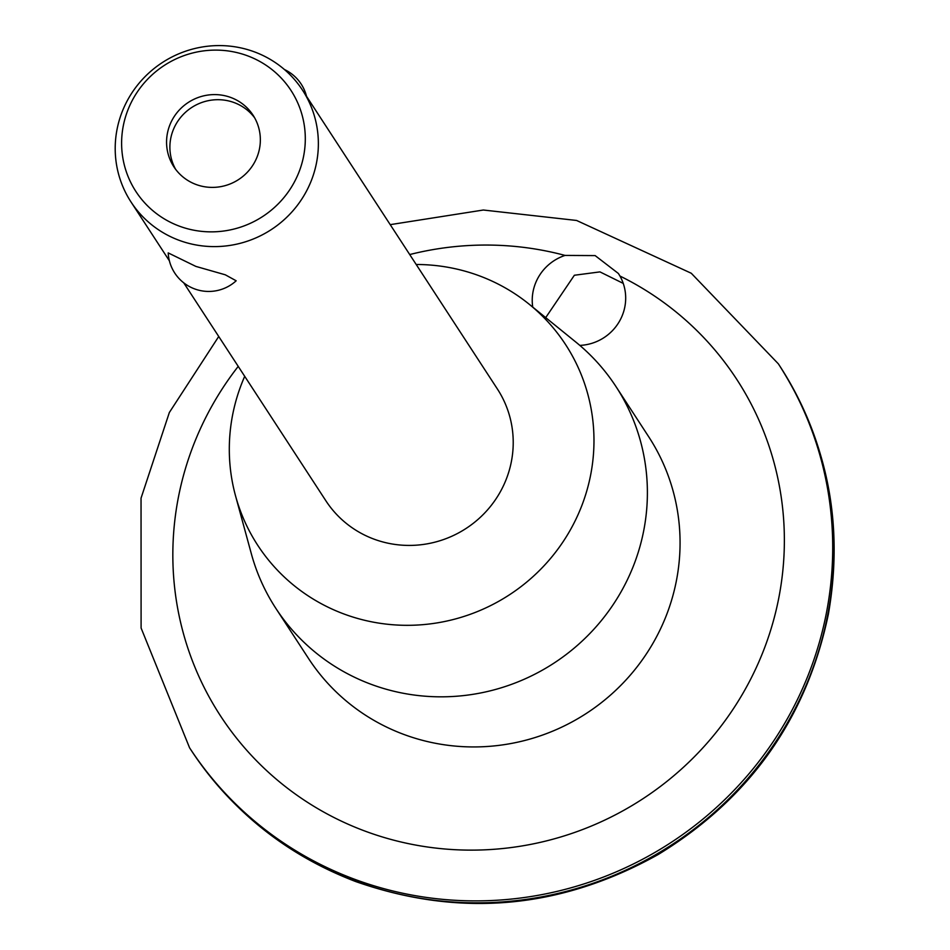 <?xml version="1.0" encoding="UTF-8"?>
<svg xmlns="http://www.w3.org/2000/svg" width="950" height="950" viewBox="0 0 950 950"><rect width="100%" height="100%" fill="white"/><g stroke="black" fill="none" stroke-linecap="round" stroke-linejoin="round"><path stroke-width="1.43" d="M168.197 252.902L195.866 266.404L225.316 274.811L236.17 280.784A40.601 40.601 0 0 1 168.197 252.902M623.248 283.397L599.949 271.89L574.37 275.251L546.179 316.932M579.832 345.396A47.084 45.873 146.9 0 0 619.946 276.034L618.403 273.493L595.139 255.598L565.024 255.419A47.084 45.873 146.9 0 0 532.736 307.099M416.195 264.492A183.742 178.98 146.9 0 1 529.245 304.273L575.866 342.095A203.027 197.766 146.9 0 1 615.98 386.579L648.66 436.691A203.027 197.766 146.9 0 1 633.436 671.413A203.027 197.766 146.9 0 1 403.204 734.196A203.027 197.766 146.9 0 1 308.536 658.492L275.856 608.38A203.027 197.766 146.9 0 1 251.334 553.731L235.529 495.817A183.742 178.98 146.9 0 1 244.708 376.319M615.98 386.579A203.027 197.766 146.9 0 1 600.768 621.3A203.027 197.766 146.9 0 1 370.524 684.083A203.027 197.766 146.9 0 1 275.856 608.38M529.245 304.273A183.742 178.98 146.9 0 1 567.815 534.28A183.742 178.98 146.9 0 1 343.401 613.783A183.742 178.98 146.9 0 1 235.529 495.817M302.527 90.179A102.362 99.714 146.9 0 1 294.856 208.525A102.362 99.714 146.9 0 1 178.778 240.184A102.362 99.714 146.9 0 1 131.041 202.018A102.362 99.714 146.9 0 1 162.319 62.569A102.362 99.714 146.9 0 1 302.527 90.179L497.384 388.989A102.362 99.714 146.9 0 1 489.713 507.336A102.362 99.714 146.9 0 1 373.623 538.994A102.362 99.714 146.9 0 1 325.897 500.816L183.754 282.851M175.619 169.302A47.262 46.039 146.9 0 1 191.639 107.54A47.262 46.039 146.9 0 1 254.624 117.788M195.902 184.431A47.262 46.039 146.9 0 1 173.874 166.808A47.262 46.039 146.9 0 1 188.314 102.434A47.262 46.039 146.9 0 1 253.044 115.176A47.262 46.039 146.9 0 1 249.494 169.812A47.262 46.039 146.9 0 1 195.902 184.431M179.087 226.053A92.554 90.155 146.9 0 1 156.881 70.763A92.554 90.155 146.9 0 1 304.404 126.148A92.554 90.155 146.9 0 1 179.087 226.053M619.946 276.034A308.121 300.129 146.9 0 1 756.271 667.636A308.121 300.129 146.9 0 1 364.183 830.787A308.121 300.129 146.9 0 1 238.224 366.379M390.224 224.651L483.348 210.021L576.579 220.459L691.268 273.256L778.347 363.826A351.452 342.344 146.9 0 1 751.996 770.141A351.452 342.344 146.9 0 1 353.447 878.833A351.452 342.344 146.9 0 1 189.561 747.781L141.099 628.033L141.039 498.168L169.349 412.502L218.737 336.49M409.723 254.553A308.121 300.129 146.9 0 1 565.024 255.419M778.347 363.826L779.617 365.774A351.452 342.344 146.9 0 1 753.267 772.101A351.452 342.344 146.9 0 1 354.718 880.781A351.452 342.344 146.9 0 1 190.831 749.728L189.561 747.781M306.529 96.306A40.601 40.601 0 0 0 284.418 69.516M169.385 260.811L131.041 202.018M190.831 749.728C231.503 811.039 286.425 854.964 355.585 881.517C459.717 918.009 560.595 909.008 658.196 854.513C749.93 798.428 806.657 718.307 828.376 614.163C844.028 524.638 827.771 441.845 779.617 365.774"/></g></svg>
